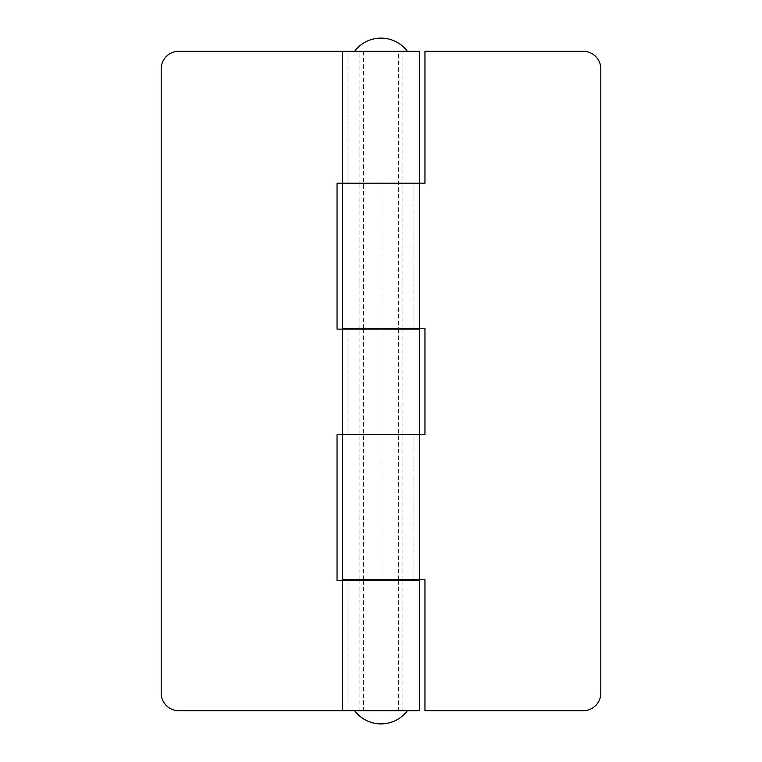 <?xml version="1.0" encoding="UTF-8"?>
<svg xmlns="http://www.w3.org/2000/svg" width="762" height="762" viewBox="0 0 762 762"><rect width="100%" height="100%" fill="white"/><g stroke="black" fill="none" stroke-linecap="round" stroke-linejoin="round"><path stroke-width="0.57" stroke-dasharray="3.81 2.86" d="M413.976 328.251L359.902 328.251L419.691 328.251L413.976 328.251L413.976 183.175L419.691 183.175L381 183.175L402.098 183.175L402.098 51.292L381 51.292L419.691 51.292M402.098 328.251L402.098 183.175L359.902 183.175L359.902 51.292L402.098 51.292M359.902 328.251L359.902 183.175L363.007 183.175L342.309 183.175L381 183.175L337.042 183.175L337.042 329.127L419.691 329.127M419.691 710.708L178.775 710.708A17.583 17.583 0 0 1 161.192 693.125L161.192 68.875A17.583 17.583 0 0 1 178.775 51.292L359.902 51.292M348.024 183.175L348.024 51.292M402.098 329.127L342.309 329.127L402.098 329.127L402.098 434.635L359.902 434.635L359.902 329.127M342.309 183.175L424.958 183.175L424.958 51.292L583.225 51.292A17.583 17.583 0 0 1 600.808 68.875L600.808 693.125A17.583 17.583 0 0 1 583.225 710.708L424.958 710.708L424.958 579.711L359.902 579.711L359.902 434.635L363.007 434.635L342.309 434.635L419.691 434.635L337.042 434.635L337.042 580.587L419.691 580.587M348.024 434.635L348.024 329.127M402.098 580.587L342.309 580.587L402.098 580.587L402.098 710.708M359.902 710.708L359.902 580.587M348.024 710.708L348.024 580.587M363.007 710.708L363.007 580.587M363.007 434.635L363.007 329.127M363.007 183.175L363.007 51.292M398.993 579.711L398.993 434.635M402.098 579.711L402.098 434.635L359.902 434.635L424.958 434.635L424.958 328.251L342.309 328.251M359.902 579.711L342.309 579.711M342.309 434.635L381 434.635L381 329.127L381 434.635L419.691 434.635M398.993 328.251L398.993 183.175L413.976 183.175M419.691 183.175L398.993 183.175M413.976 579.711L413.976 434.635M398.583 51.292L363.417 51.292L398.583 51.292L398.583 328.251M398.583 329.127L398.583 579.711M398.583 580.587L398.583 710.708L363.417 710.708L398.583 710.708M363.417 51.292L363.417 328.251M363.417 329.127L363.417 579.711M363.417 580.587L363.417 710.708M354.625 51.292L407.375 51.292L354.625 51.292M407.375 710.708L354.625 710.708L407.375 710.708M381 183.175L381 328.251L381 183.175M381 710.708L381 580.587L381 710.708M381 579.711L381 434.635L381 579.711"/><path stroke-width="1.14" d="M342.309 183.175L342.309 328.251L419.691 328.251L419.691 183.175L342.309 183.175L419.691 183.175L419.691 51.292L178.775 51.292A17.583 17.583 0 0 0 161.192 68.875L161.192 693.125A17.583 17.583 0 0 0 178.775 710.708L342.309 710.708L342.309 580.587L337.042 580.587L337.042 434.635L419.691 434.635L419.691 329.127L337.042 329.127L337.042 183.175L342.309 183.175L342.309 51.292M342.309 434.635L342.309 579.711L419.691 579.711L419.691 434.635L342.309 434.635L342.309 329.127M342.309 580.587L419.691 580.587L419.691 710.708L342.309 710.708M419.691 579.711L424.958 579.711L424.958 710.708L583.225 710.708A17.583 17.583 0 0 0 600.808 693.125L600.808 68.875A17.583 17.583 0 0 0 583.225 51.292L424.958 51.292L424.958 183.175L419.691 183.175M419.691 328.251L424.958 328.251L424.958 434.635L419.691 434.635M398.583 328.251L398.583 329.127M398.583 579.711L398.583 580.587M363.417 328.251L363.417 329.127M363.417 579.711L363.417 580.587M407.375 51.292A32.976 32.976 0 0 0 354.625 51.292M354.625 710.708A32.976 32.976 0 0 0 407.375 710.708"/></g></svg>
